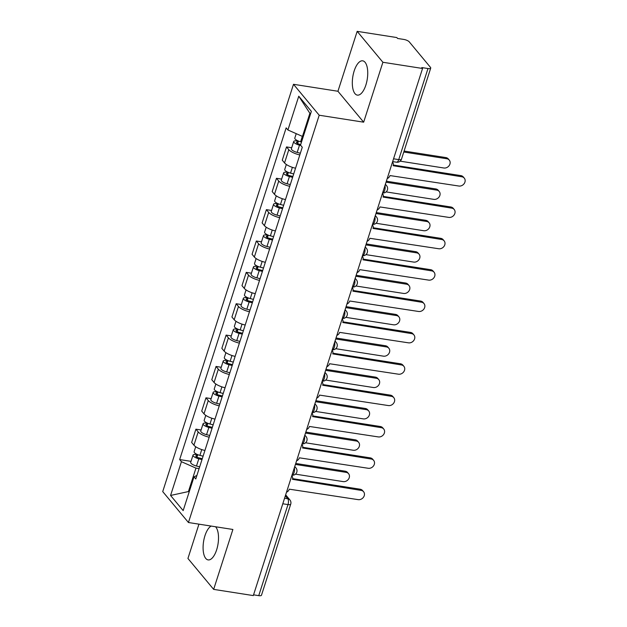 <?xml version="1.0" encoding="UTF-8"?>
<svg xmlns="http://www.w3.org/2000/svg" width="627" height="627" viewBox="0 0 627 627"><rect width="100%" height="100%" fill="white"/><g stroke="black" fill="none" stroke-linecap="round" stroke-linejoin="round"><path stroke-width="0.94" d="M211.166 526.069A17.36 7.32 -81.1 0 0 204.951 535.724A17.36 7.32 -81.1 0 0 208.117 559.903A17.36 7.32 -81.1 0 0 216.652 549.793A17.36 7.32 -81.1 0 0 215.547 526.758M365.878 85.006A17.36 7.32 -81.1 0 0 362.712 60.827A17.36 7.32 -81.1 0 0 354.177 70.937A17.36 7.32 -81.1 0 0 357.343 95.116A17.36 7.32 -81.1 0 0 365.878 85.006M198.947 524.156L187.935 558.461L213.658 589.38L253.316 595.587L422.551 68.476L382.893 62.269L357.171 31.35L337.937 91.26L293.491 84.3L162.722 491.592L188.445 522.518L319.206 115.227L363.66 122.179L382.893 62.269M357.171 31.35L396.836 37.557L397.589 38.459L403.764 39.423A4.452 1.403 17.8 0 1 409.251 41.852L430.467 67.363A4.452 1.403 17.8 0 1 430.718 68.1L401.484 159.172A4.452 1.403 -162.2 0 1 398.741 159.611L427.982 68.539A4.452 1.403 17.8 0 0 430.718 68.1M213.658 589.38L232.891 529.47L188.445 522.518M282.793 503.771L287.989 504.586A4.452 1.403 -162.2 0 0 290.724 504.139L261.483 595.211A4.452 1.403 -162.2 0 1 258.747 595.65L287.989 504.586A4.452 1.881 -81.1 0 0 287.777 498.755L285.348 495.832M253.559 594.835L258.747 595.65M427.982 68.539L421.806 67.575L422.551 68.476M299.8 154.947A10.236 3.229 -162.2 0 1 288.812 149.673L286.523 146.93L282.268 160.191L284.548 162.942A10.236 3.229 17.8 0 0 295.544 168.216M291.704 147.737L286.523 146.93M289.737 186.313A10.236 3.229 -162.2 0 1 278.741 181.038L276.46 178.287L272.196 191.556L274.485 194.307A10.236 3.229 17.8 0 0 285.473 199.582M281.641 179.095L276.46 178.287M279.666 217.671A10.236 3.229 -162.2 0 1 268.677 212.396L266.389 209.645L262.125 222.914L264.414 225.665A10.236 3.229 17.8 0 0 275.41 230.94M271.569 210.46L266.389 209.645M269.594 249.029A10.236 3.229 -162.2 0 1 258.606 243.762L256.318 241.011L252.062 254.28L254.343 257.031A10.236 3.229 17.8 0 0 265.339 262.298M261.498 241.818L256.318 241.011M259.531 280.394A10.236 3.229 -162.2 0 1 248.535 275.12L246.246 272.369L241.991 285.638L244.279 288.389A10.236 3.229 17.8 0 0 255.267 293.663M251.427 273.184L246.246 272.369M249.46 311.752A10.236 3.229 -162.2 0 1 238.464 306.478L236.183 303.734L231.919 317.003L234.208 319.746A10.236 3.229 17.8 0 0 245.196 325.021M241.364 304.542L236.183 303.734M239.389 343.118A10.236 3.229 -162.2 0 1 228.4 337.843L226.112 335.092L221.848 348.361L224.137 351.112A10.236 3.229 17.8 0 0 235.133 356.387M231.292 335.9L226.112 335.092M229.325 374.476A10.236 3.229 -162.2 0 1 218.329 369.201L216.041 366.45L211.785 379.719L214.066 382.47A10.236 3.229 17.8 0 0 225.062 387.745M221.221 367.265L216.041 366.45M219.254 405.841A10.236 3.229 -162.2 0 1 208.258 400.567L205.977 397.816L201.714 411.085L204.002 413.836A10.236 3.229 17.8 0 0 214.99 419.102M211.158 398.623L205.977 397.816M209.183 437.199A10.236 3.229 -162.2 0 1 198.195 431.925L195.906 429.174L191.643 442.443L193.931 445.194A10.236 3.229 17.8 0 0 204.927 450.468M201.087 429.989L195.906 429.174M310.498 114.043L309.879 113.299L302.457 136.42L303.272 136.545M302.457 136.42L287.918 129.985L298.758 96.213L311.36 111.355L300.513 145.127L302.277 147.251L195.781 478.95L194.017 476.833L183.17 510.605L170.575 495.463L181.422 461.691L195.953 468.118L188.531 491.239L189.15 491.983M287.918 129.985L286.155 127.869L179.659 459.567L181.422 461.691M293.491 84.3L319.206 115.227M337.937 91.26L363.66 122.179M189.354 491.364L170.575 495.463M199.096 468.612L195.953 468.118M191.016 461.347L179.659 459.567M196.894 475.47L194.017 476.833M298.758 96.213L309.879 113.299M387.188 178.617A4.452 3.786 140.2 0 0 389.994 175.568L458.854 186.031A5.118 4.35 140.2 0 0 464.223 183.546A5.118 4.35 140.2 0 0 464.278 178.131A5.118 4.35 140.2 0 0 461.825 176.783L393.16 165.716A4.452 3.786 140.2 0 0 392.596 162.252A4.452 3.786 140.2 0 0 392.486 162.127L392.596 162.252M393.317 165.042L460.853 175.607A5.118 4.35 -39.8 0 1 463.298 176.963L464.278 178.131M301.516 142L300.599 141.765A5.565 1.756 -162.2 0 1 294.8 138.097L296.226 133.661M300.709 144.531L299.244 144.155A2.673 0.846 -162.2 0 1 296.461 142.392A2.673 0.846 -162.2 0 1 298.099 142.133L298.444 141.067M400.167 161.163L443.861 167.997A5.118 4.35 140.2 0 0 449.23 165.512A5.118 4.35 140.2 0 0 449.277 160.104A5.118 4.35 140.2 0 0 446.832 158.749L403.78 152.016M300.842 145.519L299.502 145.182A5.565 1.756 -162.2 0 1 293.702 141.514A5.565 1.756 -162.2 0 1 297.127 140.957L297.261 140.534M300.357 153.223L297.174 152.416A5.565 1.756 -162.2 0 1 291.383 148.748L293.702 141.514M404.094 151.044L445.852 157.581A5.118 4.35 -39.8 0 1 448.305 158.929L449.277 160.104M297.645 143.567L298.099 142.133L297.127 140.957M377.125 209.982A4.452 3.786 140.2 0 0 379.931 206.934L448.791 217.389A5.118 4.35 140.2 0 0 454.152 214.904A5.118 4.35 140.2 0 0 454.207 209.496A5.118 4.35 140.2 0 0 451.753 208.14L383.089 197.082A4.452 3.786 140.2 0 0 382.525 193.61A4.452 3.786 140.2 0 0 382.415 193.484L382.525 193.61M383.254 196.4L450.782 206.973A5.118 4.35 -39.8 0 1 453.235 208.321L454.207 209.496M367.054 241.34A4.452 3.786 140.2 0 0 369.859 238.291L438.72 248.747A5.118 4.35 140.2 0 0 444.088 246.27A5.118 4.35 140.2 0 0 444.135 240.854A5.118 4.35 140.2 0 0 441.69 239.506L373.026 228.44A4.452 3.786 140.2 0 0 372.454 224.975A4.452 3.786 140.2 0 0 372.352 224.85L372.454 224.975M373.183 227.766L440.71 238.331A5.118 4.35 -39.8 0 1 443.164 239.679L444.135 240.854M293.71 173.93L290.528 173.123A5.565 1.756 -162.2 0 1 284.736 169.455L286.327 164.478M292.895 176.461L289.172 175.521A2.673 0.846 -162.2 0 1 286.39 173.757A2.673 0.846 -162.2 0 1 288.036 173.491L288.373 172.425M386.114 191.901L433.79 199.362A5.118 4.35 140.2 0 0 439.159 196.878A5.118 4.35 140.2 0 0 439.213 191.462A5.118 4.35 140.2 0 0 436.76 190.114L386.052 182.175M292.613 177.347L289.431 176.54A5.565 1.756 -162.2 0 1 283.639 172.872A5.565 1.756 -162.2 0 1 287.056 172.315L287.197 171.9M290.285 184.589L287.103 183.782A5.565 1.756 -162.2 0 1 281.311 180.106L283.639 172.872M386.357 181.203L435.789 188.939A5.118 4.35 -39.8 0 1 438.234 190.294L439.213 191.462M287.574 174.925L288.036 173.491L287.056 172.315M283.639 205.295L280.457 204.488A5.565 1.756 -162.2 0 1 274.665 200.812L276.264 195.843M282.824 207.827L279.101 206.879A2.673 0.846 -162.2 0 1 276.319 205.115A2.673 0.846 -162.2 0 1 277.965 204.849L278.31 203.783M376.043 223.259L423.727 230.72A5.118 4.35 140.2 0 0 429.087 228.236A5.118 4.35 140.2 0 0 429.142 222.82A5.118 4.35 140.2 0 0 426.689 221.472L375.981 213.541M282.542 208.713L279.36 207.905A5.565 1.756 -162.2 0 1 273.568 204.23A5.565 1.756 -162.2 0 1 276.993 203.681L277.126 203.258M280.222 215.947L277.04 215.139A5.565 1.756 -162.2 0 1 271.248 211.471L273.568 204.23M376.294 212.569L425.717 220.304A5.118 4.35 -39.8 0 1 428.17 221.652L429.142 222.82M277.502 206.291L277.965 204.849L276.993 203.681M356.982 272.706A4.452 3.786 140.2 0 0 359.788 269.657L428.649 280.112A5.118 4.35 140.2 0 0 434.017 277.628A5.118 4.35 140.2 0 0 434.072 272.212A5.118 4.35 140.2 0 0 431.619 270.864L362.955 259.805A4.452 3.786 140.2 0 0 362.39 256.333A4.452 3.786 140.2 0 0 362.281 256.208L362.39 256.333M363.111 259.123L430.647 269.688A5.118 4.35 -39.8 0 1 433.092 271.044L434.072 272.212M346.919 304.064A4.452 3.786 140.2 0 0 349.725 301.015L418.577 311.47A5.118 4.35 140.2 0 0 423.946 308.986A5.118 4.35 140.2 0 0 424.001 303.578A5.118 4.35 140.2 0 0 421.548 302.222L352.883 291.163A4.452 3.786 140.2 0 0 352.319 287.691A4.452 3.786 140.2 0 0 352.209 287.574L352.319 287.691M353.04 290.489L420.576 301.054A5.118 4.35 -39.8 0 1 423.029 302.402L424.001 303.578M336.848 335.421A4.452 3.786 140.2 0 0 339.654 332.373L408.514 342.836A5.118 4.35 140.2 0 0 413.875 340.351A5.118 4.35 140.2 0 0 413.93 334.936A5.118 4.35 140.2 0 0 411.484 333.588L342.812 322.521A4.452 3.786 140.2 0 0 342.248 319.057A4.452 3.786 140.2 0 0 342.138 318.931M342.977 321.847L410.505 332.412A5.118 4.35 -39.8 0 1 412.958 333.768L413.93 334.936M273.568 236.653L270.394 235.846A5.565 1.756 -162.2 0 1 264.594 232.178L266.193 227.201M272.761 239.185L269.038 238.236A2.673 0.846 -162.2 0 1 266.256 236.481A2.673 0.846 -162.2 0 1 267.894 236.214L268.238 235.149M365.98 254.625L413.655 262.078A5.118 4.35 140.2 0 0 419.016 259.602A5.118 4.35 140.2 0 0 419.071 254.186A5.118 4.35 140.2 0 0 416.626 252.838L365.909 244.898M272.471 240.07L269.296 239.263A5.565 1.756 -162.2 0 1 263.497 235.595A5.565 1.756 -162.2 0 1 266.922 235.039L267.055 234.616M270.151 247.304L266.969 246.497A5.565 1.756 -162.2 0 1 261.177 242.829L263.497 235.595M366.223 243.927L415.646 251.662A5.118 4.35 -39.8 0 1 418.099 253.01L419.071 254.186M267.431 237.649L267.894 236.214L266.922 235.039M263.505 268.011L260.323 267.204A5.565 1.756 -162.2 0 1 254.531 263.536L256.122 258.567M262.689 270.543L258.967 269.602A2.673 0.846 -162.2 0 1 256.184 267.839A2.673 0.846 -162.2 0 1 257.83 267.572L258.167 266.506M355.909 285.983L403.584 293.444A5.118 4.35 140.2 0 0 408.953 290.959A5.118 4.35 140.2 0 0 409.008 285.544A5.118 4.35 140.2 0 0 406.555 284.196L355.838 276.256M262.407 271.428L259.225 270.621A5.565 1.756 -162.2 0 1 253.433 266.953A5.565 1.756 -162.2 0 1 256.851 266.404L256.984 265.981M260.08 278.67L256.898 277.863A5.565 1.756 -162.2 0 1 251.106 274.195L253.433 266.953M356.152 275.292L405.583 283.02A5.118 4.35 -39.8 0 1 408.028 284.376L409.008 285.544M257.368 269.014L257.83 267.572L256.851 266.404M253.433 299.377L250.251 298.57A5.565 1.756 -162.2 0 1 244.459 294.902L246.058 289.925M252.618 301.908L248.895 300.96A2.673 0.846 -162.2 0 1 246.113 299.197A2.673 0.846 -162.2 0 1 247.759 298.938L248.096 297.872M345.838 317.34L393.513 324.802A5.118 4.35 140.2 0 0 398.882 322.317A5.118 4.35 140.2 0 0 398.937 316.909A5.118 4.35 140.2 0 0 396.483 315.553L345.775 307.622M252.336 302.794L249.154 301.987A5.565 1.756 -162.2 0 1 243.362 298.319A5.565 1.756 -162.2 0 1 246.779 297.762L246.92 297.339M250.016 310.028L246.834 309.221A5.565 1.756 -162.2 0 1 241.034 305.553L243.362 298.319M346.088 306.65L395.512 314.386A5.118 4.35 -39.8 0 1 397.957 315.734L398.937 316.909M247.297 300.372L247.759 298.938L246.779 297.762M326.777 366.787A4.452 3.786 140.2 0 0 329.583 363.738L398.443 374.194A5.118 4.35 140.2 0 0 403.812 371.709A5.118 4.35 140.2 0 0 403.866 366.301A5.118 4.35 140.2 0 0 401.413 364.945L332.749 353.887A4.452 3.786 140.2 0 0 332.185 350.415A4.452 3.786 140.2 0 0 332.075 350.289L332.185 350.415M332.906 353.205L400.441 363.778A5.118 4.35 -39.8 0 1 402.887 365.126L403.866 366.301M243.362 330.735L240.18 329.927A5.565 1.756 -162.2 0 1 234.388 326.259L235.987 321.283M242.555 333.266L238.824 332.326A2.673 0.846 -162.2 0 1 236.05 330.562A2.673 0.846 -162.2 0 1 237.688 330.296L238.033 329.23M335.766 348.706L383.45 356.167A5.118 4.35 140.2 0 0 388.811 353.683A5.118 4.35 140.2 0 0 388.865 348.267A5.118 4.35 140.2 0 0 386.412 346.919L335.704 338.98M242.265 334.152L239.083 333.345A5.565 1.756 -162.2 0 1 233.291 329.677A5.565 1.756 -162.2 0 1 236.716 329.12L236.849 328.705M239.945 341.394L236.763 340.586A5.565 1.756 -162.2 0 1 230.971 336.911L233.291 329.677M336.017 338.008L385.44 345.743A5.118 4.35 -39.8 0 1 387.894 347.099L388.865 348.267M237.225 331.73L237.688 330.296L236.716 329.12M316.706 398.145A4.452 3.786 140.2 0 0 319.511 395.096L388.372 405.559A5.118 4.35 140.2 0 0 393.74 403.075A5.118 4.35 140.2 0 0 393.795 397.659A5.118 4.35 140.2 0 0 391.342 396.311L322.678 385.244A4.452 3.786 140.2 0 0 322.113 381.78A4.452 3.786 140.2 0 0 322.004 381.655L322.113 381.78M322.834 384.57L390.37 395.135A5.118 4.35 -39.8 0 1 392.815 396.483L393.795 397.659M233.299 362.1L230.117 361.293A5.565 1.756 -162.2 0 1 224.317 357.617L225.916 352.648M232.484 364.632L228.761 363.684A2.673 0.846 -162.2 0 1 225.979 361.92A2.673 0.846 -162.2 0 1 227.617 361.654L227.962 360.588M325.703 380.064L373.378 387.525A5.118 4.35 140.2 0 0 378.747 385.041A5.118 4.35 140.2 0 0 378.794 379.633A5.118 4.35 140.2 0 0 376.349 378.277L325.632 370.345M232.202 365.517L229.02 364.71A5.565 1.756 -162.2 0 1 223.22 361.034A5.565 1.756 -162.2 0 1 226.645 360.486L226.778 360.063M229.874 372.751L226.692 371.944A5.565 1.756 -162.2 0 1 220.9 368.276L223.22 361.034M325.946 369.374L375.369 377.109A5.118 4.35 -39.8 0 1 377.822 378.457L378.794 379.633M227.162 363.096L227.617 361.654L226.645 360.486M306.642 429.511A4.452 3.786 140.2 0 0 309.448 426.462L378.308 436.917A5.118 4.35 140.2 0 0 383.669 434.433A5.118 4.35 140.2 0 0 383.724 429.017A5.118 4.35 140.2 0 0 381.271 427.669L312.607 416.61A4.452 3.786 140.2 0 0 312.042 413.138A4.452 3.786 140.2 0 0 311.933 413.013L312.042 413.138M312.771 415.928L380.299 426.501A5.118 4.35 -39.8 0 1 382.752 427.849L383.724 429.017M223.228 393.458L220.046 392.651A5.565 1.756 -162.2 0 1 214.254 388.983L215.845 384.006M222.413 395.99L218.69 395.041A2.673 0.846 -162.2 0 1 215.907 393.286A2.673 0.846 -162.2 0 1 217.553 393.019L217.89 391.953M315.632 411.43L363.307 418.883A5.118 4.35 140.2 0 0 368.676 416.406A5.118 4.35 140.2 0 0 368.731 410.991A5.118 4.35 140.2 0 0 366.278 409.643L315.569 401.703M222.13 396.875L218.948 396.068A5.565 1.756 -162.2 0 1 213.156 392.4A5.565 1.756 -162.2 0 1 216.574 391.844L216.715 391.42M219.803 404.117L216.621 403.302A5.565 1.756 -162.2 0 1 210.829 399.634L213.156 392.4M315.875 400.731L365.306 408.467A5.118 4.35 -39.8 0 1 367.751 409.815L368.731 410.991M217.091 394.454L217.553 393.019L216.574 391.844M296.571 460.869A4.452 3.786 140.2 0 0 299.377 457.82L368.237 468.275A5.118 4.35 140.2 0 0 373.606 465.79A5.118 4.35 140.2 0 0 373.653 460.383A5.118 4.35 140.2 0 0 371.208 459.027L302.543 447.968A4.452 3.786 140.2 0 0 301.971 444.496A4.452 3.786 140.2 0 0 301.869 444.378L301.971 444.496M302.7 447.294L370.228 457.859A5.118 4.35 -39.8 0 1 372.681 459.207L373.653 460.383M213.156 424.816L209.974 424.009A5.565 1.756 -162.2 0 1 204.183 420.341L205.781 415.372M212.341 427.348L208.619 426.407A2.673 0.846 -162.2 0 1 205.836 424.644A2.673 0.846 -162.2 0 1 207.482 424.377L207.827 423.311M305.561 442.787L353.244 450.249A5.118 4.35 140.2 0 0 358.605 447.764A5.118 4.35 140.2 0 0 358.66 442.348A5.118 4.35 140.2 0 0 356.207 441L305.498 433.069M212.059 428.241L208.877 427.434A5.565 1.756 -162.2 0 1 203.085 423.758A5.565 1.756 -162.2 0 1 206.51 423.209L206.644 422.786M209.739 435.475L206.557 434.668A5.565 1.756 -162.2 0 1 200.765 431L203.085 423.758M305.811 432.097L355.235 439.825A5.118 4.35 -39.8 0 1 357.688 441.181L358.66 442.348M207.02 425.819L207.482 424.377L206.51 423.209M286.5 492.226A4.452 3.786 140.2 0 0 289.306 489.178L358.166 499.641A5.118 4.35 140.2 0 0 363.535 497.156A5.118 4.35 140.2 0 0 363.589 491.74A5.118 4.35 140.2 0 0 361.136 490.392L292.472 479.334A4.452 3.786 140.2 0 0 291.908 475.862A4.452 3.786 140.2 0 0 291.798 475.736L291.908 475.862M292.629 478.652L360.164 489.217A5.118 4.35 -39.8 0 1 362.61 490.573L363.589 491.74M203.085 456.182L199.911 455.374A5.565 1.756 -162.2 0 1 194.111 451.706L195.71 446.73M202.278 458.713L198.555 457.765A2.673 0.846 -162.2 0 1 195.773 456.009A2.673 0.846 -162.2 0 1 197.411 455.743L197.756 454.677M295.497 474.145L343.173 481.607A5.118 4.35 140.2 0 0 348.534 479.122A5.118 4.35 140.2 0 0 348.588 473.714A5.118 4.35 140.2 0 0 346.143 472.358L295.427 464.427M201.988 459.599L198.814 458.792A5.565 1.756 -162.2 0 1 193.014 455.124A5.565 1.756 -162.2 0 1 196.439 454.567L196.572 454.144M199.668 466.833L196.486 466.026A5.565 1.756 -162.2 0 1 190.694 462.358L193.014 455.124M295.74 463.455L345.163 471.19A5.118 4.35 -39.8 0 1 347.617 472.539L348.588 473.714M196.949 457.177L197.411 455.743L196.439 454.567M294.612 466.974A4.452 3.786 -39.8 0 1 295.991 467.946A4.452 4.452 0 0 1 291.97 475.203A4.452 1.881 -81.1 0 0 294.071 472.601A4.452 1.881 -81.1 0 0 294.345 467.805M302.042 443.838A4.452 1.881 -81.1 0 0 304.134 441.236A4.452 1.881 -81.1 0 0 304.416 436.439M314.746 404.25A4.452 3.786 -39.8 0 1 316.126 405.23A4.452 4.452 0 0 1 312.105 412.48A4.452 1.881 -81.1 0 0 314.205 409.878A4.452 1.881 -81.1 0 0 314.48 405.081M322.176 381.114A4.452 1.881 -81.1 0 0 324.277 378.512A4.452 1.881 -81.1 0 0 324.551 373.723M334.889 341.527A4.452 3.786 -39.8 0 1 336.268 342.507A4.452 4.452 0 0 1 332.247 349.756A4.452 1.881 -81.1 0 0 334.348 347.154A4.452 1.881 -81.1 0 0 334.622 342.358M344.952 310.169A4.452 3.786 -39.8 0 1 346.331 311.141A4.452 4.452 0 0 1 342.311 318.398A4.452 1.881 -81.1 0 0 344.411 315.789A4.452 1.881 -81.1 0 0 344.685 311M355.023 278.803A4.452 3.786 -39.8 0 1 356.402 279.783A4.452 4.452 0 0 1 352.382 287.041A4.452 1.881 -81.1 0 0 354.482 284.431A4.452 1.881 -81.1 0 0 354.757 279.634M365.094 247.446A4.452 3.786 -39.8 0 1 366.474 248.417A4.452 4.452 0 0 1 362.453 255.675A4.452 1.881 -81.1 0 0 364.553 253.073A4.452 1.881 -81.1 0 0 364.828 248.276M375.165 216.08A4.452 3.786 -39.8 0 1 376.545 217.06A4.452 4.452 0 0 1 372.516 224.317A4.452 1.881 -81.1 0 0 374.617 221.707A4.452 1.881 -81.1 0 0 374.899 216.911M385.229 184.722A4.452 3.786 -39.8 0 1 386.608 185.702A4.452 4.452 0 0 1 382.588 192.951A4.452 1.881 -81.1 0 0 384.688 190.349A4.452 1.881 -81.1 0 0 384.962 185.553M284.564 498.253L287.777 498.755A4.452 3.786 140.2 0 1 289.909 499.931L285.669 494.836M204.002 413.836L208.258 400.567M214.066 382.47L218.329 369.201M224.137 351.112L228.4 337.843M234.208 319.746L238.464 306.478M244.279 288.389L248.535 275.12M254.343 257.031L258.606 243.762M264.414 225.665L268.677 212.396M274.485 194.307L278.741 181.038M284.548 162.942L288.812 149.673M193.931 445.194L198.195 431.925M324.817 372.893A4.452 3.786 -39.8 0 1 326.197 373.864L324.974 372.399M304.683 435.608A4.452 3.786 -39.8 0 1 306.062 436.588L304.84 435.122M392.659 161.594L396.554 162.205A4.452 1.881 -81.1 0 0 398.741 159.611L393.552 158.796M461.825 176.783L460.853 175.607M300.599 141.765L302.332 136.365M297.174 152.416L299.502 145.182M445.852 157.581L446.832 158.749M451.753 208.14L450.782 206.973M441.69 239.506L440.71 238.331M290.528 173.123L292.386 167.338M287.103 183.782L289.431 176.54M435.789 188.939L436.76 190.114M280.457 204.488L282.315 198.704M277.04 215.139L279.36 207.905M425.717 220.304L426.689 221.472M431.619 270.864L430.647 269.688M421.548 302.222L420.576 301.054M411.484 333.588L410.505 332.412M270.394 235.846L272.243 230.062M266.969 246.497L269.296 239.263M415.646 251.662L416.626 252.838M260.323 267.204L262.18 261.428M256.898 277.863L259.225 270.621M405.583 283.02L406.555 284.196M250.251 298.57L252.109 292.785M246.834 309.221L249.154 301.987M395.512 314.386L396.483 315.553M401.413 364.945L400.441 363.778M240.18 329.927L242.038 324.143M236.763 340.586L239.083 333.345M385.44 345.743L386.412 346.919M391.342 396.311L390.37 395.135M230.117 361.293L231.974 355.509M226.692 371.944L229.02 364.71M375.369 377.109L376.349 378.277M381.271 427.669L380.299 426.501M220.046 392.651L221.903 386.867M216.621 403.302L218.948 396.068M365.306 408.467L366.278 409.643M371.208 459.027L370.228 457.859M209.974 424.009L211.832 418.233M206.557 434.668L208.877 427.434M355.235 439.825L356.207 441M361.136 490.392L360.164 489.217M199.911 455.374L201.761 449.59M196.486 466.026L198.814 458.792M345.163 471.19L346.143 472.358M386.608 185.702L385.386 184.228M376.545 217.06L375.322 215.594M366.474 248.417L365.251 246.952M356.402 279.783L355.18 278.317M346.331 311.141L345.116 309.675M336.268 342.507L335.045 341.033M322.176 381.122A4.452 4.452 0 0 0 326.197 373.864M316.126 405.23L314.903 403.757M302.034 443.845A4.452 4.452 0 0 0 306.062 436.588M295.991 467.946L294.768 466.48M290.724 504.139A4.452 4.452 0 0 0 289.909 499.931M396.554 162.205A4.452 4.452 0 0 0 401.484 159.172"/></g></svg>

